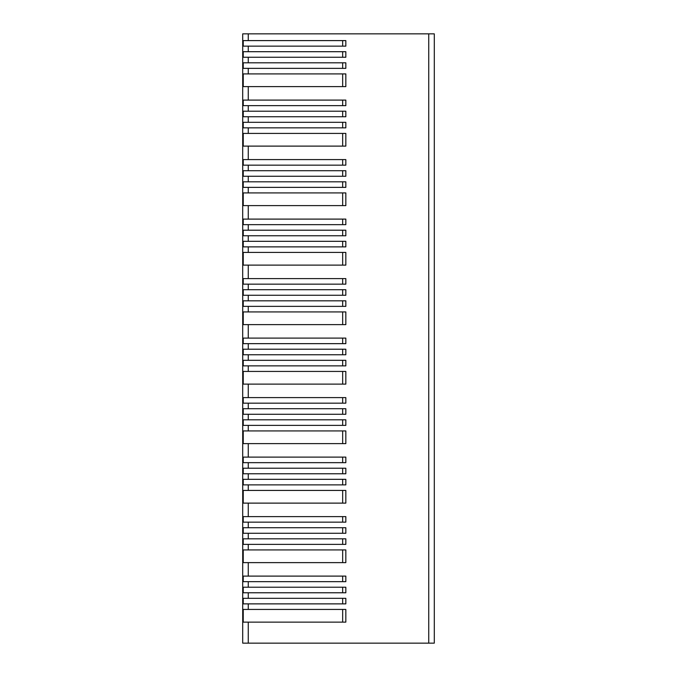 <?xml version="1.0" encoding="UTF-8"?>
<svg xmlns="http://www.w3.org/2000/svg" width="677" height="677" viewBox="0 0 677 677"><rect width="100%" height="100%" fill="white"/><g stroke="black" fill="none" stroke-linecap="round" stroke-linejoin="round"><path stroke-width="1.02" d="M242.704 33.85L434.296 33.85L434.296 643.15L242.704 643.15L242.704 33.85M248.256 62.809L243.238 62.809L243.238 68.36L345.837 68.36L345.837 62.809L248.256 62.809L248.256 57.257L243.238 57.257L243.238 51.697L345.837 51.697L345.837 57.257L248.256 57.257M248.256 40.595L243.238 40.595L243.238 46.146L345.837 46.146L345.837 40.595L248.256 40.595L248.256 33.85M248.256 609.435L243.238 609.435L243.238 622.129L345.837 622.129L345.837 609.435L248.256 609.435L248.256 603.876L243.238 603.876L243.238 598.324L345.837 598.324L345.837 603.876L248.256 603.876M248.256 587.221L243.238 587.221L243.238 592.773L345.837 592.773L345.837 587.221L248.256 587.221L248.256 581.661L243.238 581.661L243.238 576.11L345.837 576.11L345.837 581.661L248.256 581.661M248.256 549.927L243.238 549.927L243.238 562.621L345.837 562.621L345.837 549.927L248.256 549.927L248.256 544.376L243.238 544.376L243.238 538.824L345.837 538.824L345.837 544.376L248.256 544.376M248.256 527.713L243.238 527.713L243.238 533.273L345.837 533.273L345.837 527.713L248.256 527.713L248.256 522.162L243.238 522.162L243.238 516.61L345.837 516.61L345.837 522.162L248.256 522.162M248.256 490.427L243.238 490.427L243.238 503.121L345.837 503.121L345.837 490.427L248.256 490.427L248.256 484.876L243.238 484.876L243.238 479.324L345.837 479.324L345.837 484.876L248.256 484.876M248.256 468.213L243.238 468.213L243.238 473.765L345.837 473.765L345.837 468.213L248.256 468.213L248.256 462.662L243.238 462.662L243.238 457.11L345.837 457.11L345.837 462.662L248.256 462.662M248.256 430.927L243.238 430.927L243.238 443.621L345.837 443.621L345.837 430.927L248.256 430.927L248.256 425.376L243.238 425.376L243.238 419.816L345.837 419.816L345.837 425.376L248.256 425.376M248.256 408.713L243.238 408.713L243.238 414.265L345.837 414.265L345.837 408.713L248.256 408.713L248.256 403.162L243.238 403.162L243.238 397.602L345.837 397.602L345.837 403.162L248.256 403.162M248.256 371.428L243.238 371.428L243.238 384.121L345.837 384.121L345.837 371.428L248.256 371.428L248.256 365.868L243.238 365.868L243.238 360.316L345.837 360.316L345.837 365.868L248.256 365.868M248.256 349.214L243.238 349.214L243.238 354.765L345.837 354.765L345.837 349.214L248.256 349.214L248.256 343.654L243.238 343.654L243.238 338.102L345.837 338.102L345.837 343.654L248.256 343.654M248.256 311.919L243.238 311.919L243.238 324.613L345.837 324.613L345.837 311.919L248.256 311.919L248.256 306.368L243.238 306.368L243.238 300.816L345.837 300.816L345.837 306.368L248.256 306.368M248.256 289.705L243.238 289.705L243.238 295.265L345.837 295.265L345.837 289.705L248.256 289.705L248.256 284.154L243.238 284.154L243.238 278.602L345.837 278.602L345.837 284.154L248.256 284.154M248.256 252.419L243.238 252.419L243.238 265.113L345.837 265.113L345.837 252.419L248.256 252.419L248.256 246.868L243.238 246.868L243.238 241.317L345.837 241.317L345.837 246.868L248.256 246.868M248.256 230.205L243.238 230.205L243.238 235.757L345.837 235.757L345.837 230.205L248.256 230.205L248.256 224.654L243.238 224.654L243.238 219.103L345.837 219.103L345.837 224.654L248.256 224.654M248.256 192.92L243.238 192.92L243.238 205.613L345.837 205.613L345.837 192.92L248.256 192.92L248.256 187.368L243.238 187.368L243.238 181.808L345.837 181.808L345.837 187.368L248.256 187.368M248.256 170.706L243.238 170.706L243.238 176.257L345.837 176.257L345.837 170.706L248.256 170.706L248.256 165.154L243.238 165.154L243.238 159.594L345.837 159.594L345.837 165.154L248.256 165.154M248.256 133.42L243.238 133.42L243.238 146.114L345.837 146.114L345.837 133.42L248.256 133.42L248.256 127.86L243.238 127.86L243.238 122.309L345.837 122.309L345.837 127.86L248.256 127.86M248.256 111.206L243.238 111.206L243.238 116.757L345.837 116.757L345.837 111.206L248.256 111.206L248.256 105.646L243.238 105.646L243.238 100.094L345.837 100.094L345.837 105.646L248.256 105.646M248.256 73.911L243.238 73.911L243.238 86.605L345.837 86.605L345.837 73.911L248.256 73.911L248.256 68.36M342.664 40.595L342.664 46.146M342.664 609.435L342.664 622.129M342.664 598.324L342.664 603.876M342.664 587.221L342.664 592.773M342.664 576.11L342.664 581.661M342.664 549.927L342.664 562.621M342.664 538.824L342.664 544.376M342.664 527.713L342.664 533.273M342.664 516.61L342.664 522.162M342.664 490.427L342.664 503.121M342.664 479.324L342.664 484.876M342.664 468.213L342.664 473.765M342.664 457.11L342.664 462.662M342.664 430.927L342.664 443.621M342.664 419.816L342.664 425.376M342.664 408.713L342.664 414.265M342.664 397.602L342.664 403.162M342.664 371.428L342.664 384.121M342.664 360.316L342.664 365.868M342.664 349.214L342.664 354.765M342.664 338.102L342.664 343.654M342.664 311.919L342.664 324.613M342.664 300.816L342.664 306.368M342.664 289.705L342.664 295.265M342.664 278.602L342.664 284.154M342.664 252.419L342.664 265.113M342.664 241.317L342.664 246.868M342.664 230.205L342.664 235.757M342.664 219.103L342.664 224.654M342.664 192.92L342.664 205.613M342.664 181.808L342.664 187.368M342.664 170.706L342.664 176.257M342.664 159.594L342.664 165.154M342.664 133.42L342.664 146.114M342.664 122.309L342.664 127.86M342.664 111.206L342.664 116.757M342.664 100.094L342.664 105.646M342.664 73.911L342.664 86.605M342.664 62.809L342.664 68.36M342.664 51.697L342.664 57.257M248.256 51.697L248.256 46.146M248.256 643.15L248.256 622.129M248.256 598.324L248.256 592.773M248.256 576.11L248.256 562.621M248.256 538.824L248.256 533.273M248.256 516.61L248.256 503.121M248.256 479.324L248.256 473.765M248.256 457.11L248.256 443.621M248.256 419.816L248.256 414.265M248.256 397.602L248.256 384.121M248.256 360.316L248.256 354.765M248.256 338.102L248.256 324.613M248.256 300.816L248.256 295.265M248.256 278.602L248.256 265.113M248.256 241.317L248.256 235.757M248.256 219.103L248.256 205.613M248.256 181.808L248.256 176.257M248.256 159.594L248.256 146.114M248.256 122.309L248.256 116.757M248.256 100.094L248.256 86.605M428.744 643.15L428.744 33.85"/></g></svg>
